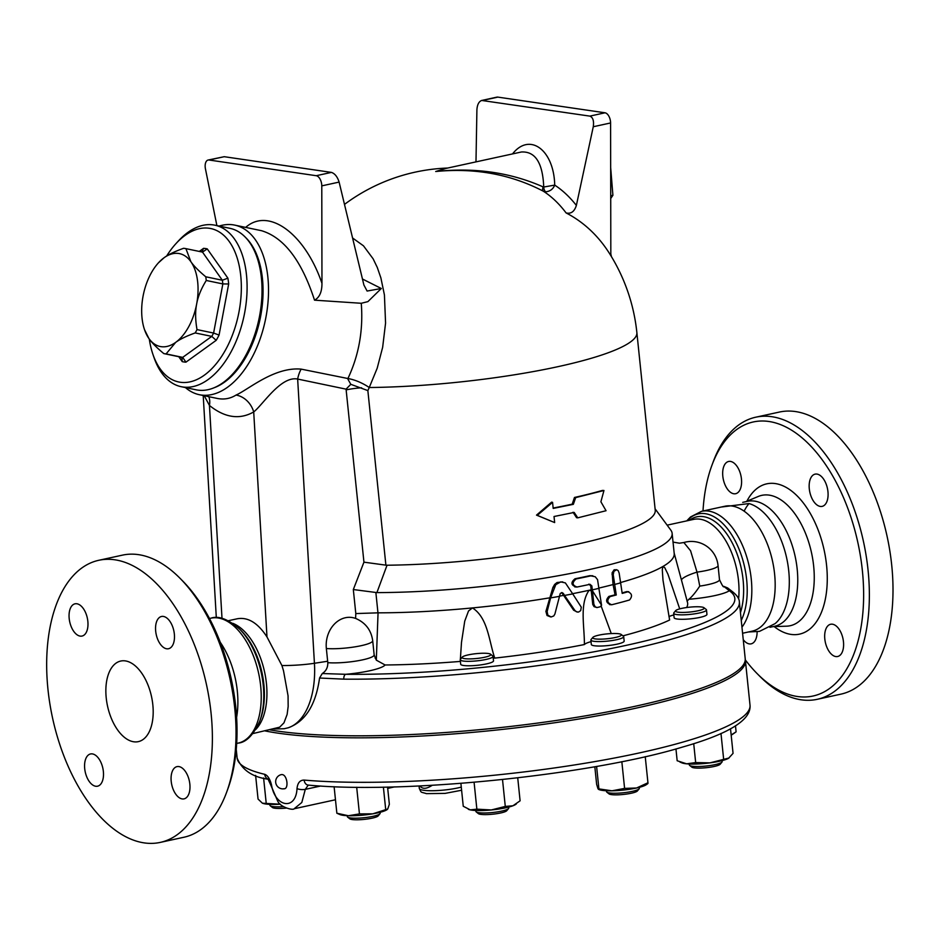 <?xml version="1.0" encoding="UTF-8"?>
<svg xmlns="http://www.w3.org/2000/svg" width="940" height="940" viewBox="0 0 940 940"><rect width="100%" height="100%" fill="white"/><g stroke="black" fill="none" stroke-linecap="round" stroke-linejoin="round"><path stroke-width="1.41" d="M703.002 511.007A140.236 76.492 77.7 0 1 711.827 465.547A140.236 76.492 77.7 0 1 848.021 508.904A140.236 76.492 77.7 0 1 797.343 696.493A140.236 76.492 77.7 0 1 757.147 673.616A140.236 76.492 77.7 0 1 745.279 659.833M757.147 673.616L759.755 676.248A144.361 78.748 -102.3 0 0 801.139 699.795A144.361 78.748 -102.3 0 0 817.236 699.313A144.361 78.748 -102.3 0 0 863.437 541.417A144.361 78.748 -102.3 0 0 755.713 417.207A144.361 78.748 -102.3 0 0 713.107 462.069L711.827 465.547M843.462 641.75A16.497 9.001 77.7 0 1 837.646 656.508A16.497 9.001 77.7 0 1 824.815 639.024A16.497 9.001 77.7 0 1 830.631 624.266A16.497 9.001 77.7 0 1 843.462 641.75M816.954 474.077A16.497 9.001 77.7 0 1 827.729 489.975A16.497 9.001 77.7 0 1 822.136 506.378A16.497 9.001 77.7 0 1 820.291 506.425A16.497 9.001 77.7 0 1 809.516 490.527A16.497 9.001 77.7 0 1 815.109 474.136A16.497 9.001 77.7 0 1 816.954 474.077M722.813 476.228A16.497 9.001 77.7 0 1 728.618 461.47A16.497 9.001 77.7 0 1 741.448 478.954A16.497 9.001 77.7 0 1 735.644 493.712A16.497 9.001 77.7 0 1 722.813 476.228M757.111 631.798A16.497 9.001 77.7 0 1 751.154 643.841A16.497 9.001 77.7 0 1 749.309 643.9A16.497 9.001 77.7 0 1 743.246 639.658M779.354 412.061A144.361 78.748 77.7 0 1 887.078 536.27A144.361 78.748 77.7 0 1 840.889 694.155L817.236 699.313M747.429 501.337A63.932 34.874 77.7 0 1 795.134 556.339A63.932 34.874 77.7 0 1 774.678 626.263L769.919 627.297M741.954 627.168A63.932 34.874 77.7 0 0 745.432 552.932A63.932 34.874 77.7 0 0 701.534 511.325L724.881 506.237A63.932 34.874 77.7 0 1 772.562 561.286A63.932 34.874 77.7 0 1 752.094 631.175L742.577 633.255M749.051 503.57A63.932 34.874 77.7 0 1 786.709 558.266A63.932 34.874 77.7 0 1 775.136 623.596A63.932 34.874 77.7 0 1 775.124 623.608M98.806 560.287L122.447 555.14A144.361 78.748 77.7 0 1 179.928 578.194A144.361 78.748 77.7 0 1 226.575 792.385A144.361 78.748 77.7 0 1 183.888 837.258L160.246 842.405A144.361 78.748 77.7 0 1 144.149 842.886A144.361 78.748 77.7 0 1 49.867 703.766A144.361 78.748 77.7 0 1 98.806 560.287A144.361 78.748 77.7 0 1 206.471 684.59A144.361 78.748 77.7 0 1 160.246 842.405M226.575 792.385L227.856 788.895A140.236 76.492 -102.3 0 0 182.536 580.826L179.928 578.194M125.349 660.902A41.242 22.501 77.7 0 1 152.28 700.629A41.242 22.501 77.7 0 1 138.321 741.636A41.242 22.501 77.7 0 1 107.548 706.152A41.242 22.501 77.7 0 1 120.743 661.043A41.242 22.501 77.7 0 1 125.349 660.902M189.845 784.113A16.497 9.001 77.7 0 1 184.04 798.871A16.497 9.001 77.7 0 1 171.209 781.375A16.497 9.001 77.7 0 1 177.025 766.617A16.497 9.001 77.7 0 1 189.845 784.113M163.349 616.428A16.497 9.001 77.7 0 1 174.123 632.338A16.497 9.001 77.7 0 1 168.53 648.729A16.497 9.001 77.7 0 1 166.686 648.788A16.497 9.001 77.7 0 1 155.911 632.89A16.497 9.001 77.7 0 1 161.492 616.487A16.497 9.001 77.7 0 1 163.349 616.428M69.196 618.579A16.497 9.001 77.7 0 1 75.012 603.821A16.497 9.001 77.7 0 1 87.843 621.305A16.497 9.001 77.7 0 1 82.027 636.063A16.497 9.001 77.7 0 1 69.196 618.579M95.704 786.251A16.497 9.001 77.7 0 1 84.929 770.354A16.497 9.001 77.7 0 1 90.522 753.962A16.497 9.001 77.7 0 1 92.367 753.904A16.497 9.001 77.7 0 1 103.142 769.789A16.497 9.001 77.7 0 1 97.56 786.193A16.497 9.001 77.7 0 1 95.704 786.251M269.945 729.863A257.795 43.44 -5.9 0 0 277.664 731.109A257.795 43.44 -5.9 0 0 567.161 718.83A257.795 43.44 -5.9 0 0 745.209 658.623L739.357 602.011A257.795 43.44 -5.9 0 1 607.569 654.158A257.795 43.44 -5.9 0 1 343.84 679.15L319.565 678.022C315.805 704.965 305.359 721.556 288.192 727.795L284.115 728.735L273.857 729.005M220.266 642.279A63.932 34.874 77.7 0 1 236.61 717.326M610.73 198.516L612.904 195.309L610.671 167.59M610.718 195.779L612.904 195.309M202.253 252.049A53.615 30.573 101.8 0 1 202.37 252.073A53.615 30.573 101.8 0 1 202.5 252.096L222.345 280.249A53.615 30.573 101.8 0 1 222.851 283.927L228.679 283.974A57.751 32.924 -78.2 0 0 227.88 278.158L207.246 248.888A57.751 32.924 -78.2 0 0 203.557 248.348L199.292 251.427M207.246 248.888L202.5 252.096L185.909 248.642L190.855 261.673C193.769 265.914 198.739 270.943 205.754 276.783A53.615 30.573 101.8 0 1 206.26 280.473L222.851 283.927L213.603 333.054L219.067 335.075L228.679 283.974M206.26 280.473C201.172 288.709 197.976 296.558 196.66 303.996C195.179 311.399 195.297 319.929 197.012 329.599L213.603 333.054A53.615 30.573 101.8 0 1 211.77 336.391L216.177 340.339A57.751 32.924 -78.2 0 0 219.067 335.075M197.012 329.599A53.615 30.573 101.8 0 1 195.191 332.936L211.77 336.391L182.689 357.376L185.932 362.159L216.177 340.339M180.41 357.047L181.972 358.093L182.243 361.63A57.751 32.924 -78.2 0 0 185.932 362.159M201.042 251.803L202.194 251.333L203.557 248.348M205.754 276.783L222.345 280.249L227.88 278.158M158.461 262.812A47.435 27.049 -78.2 0 0 143.068 296.147A47.435 27.049 -78.2 0 0 144.513 329.658A47.435 27.049 -78.2 0 0 148.873 338.459A47.435 27.049 -78.2 0 0 175.674 342.383A47.435 27.049 -78.2 0 0 196.66 303.996A47.435 27.049 -78.2 0 0 190.855 261.673A47.435 27.049 -78.2 0 0 164.065 257.748A47.435 27.049 -78.2 0 0 158.461 262.812L164.065 257.748C168.378 254.564 174.887 251.415 183.582 248.301A53.615 30.573 101.8 0 1 185.791 248.618A53.615 30.573 101.8 0 1 185.909 248.642M166.638 256.033A78.373 44.685 101.8 0 1 175.897 243.695A78.373 44.685 101.8 0 1 209.232 228.267A78.373 44.685 101.8 0 1 229.854 341.267A78.373 44.685 101.8 0 1 152.856 354.157A78.373 44.685 101.8 0 1 149.284 339.035M195.191 332.936C186.484 336.05 179.987 339.199 175.674 342.383L166.098 353.91A53.615 30.573 101.8 0 1 163.889 353.593A53.615 30.573 101.8 0 1 163.772 353.569C156.757 347.73 151.787 342.701 148.873 338.459L144.513 329.658M164.018 353.628L180.351 357.036A53.615 30.573 101.8 0 0 180.48 357.059A53.615 30.573 101.8 0 0 182.689 357.376L166.098 353.91M152.856 354.157L153.972 357.412A82.497 47.035 -78.2 0 0 181.22 386.704A82.497 47.035 -78.2 0 0 244.106 315.558A82.497 47.035 -78.2 0 0 214.908 225.189A82.497 47.035 -78.2 0 0 213.309 224.907A82.497 47.035 -78.2 0 0 178.224 241.145L175.897 243.695M214.908 225.189L229.83 228.303A82.497 47.035 101.8 0 1 259.041 318.672A82.497 47.035 101.8 0 1 196.143 389.818L181.22 386.704M257.349 258.418A80.429 45.86 101.8 0 1 233.414 373.215M706.492 609.907L706.951 614.361A16.497 2.785 174.1 0 1 685.096 619.237A16.497 2.785 174.1 0 1 674.133 617.756L673.675 613.303A16.497 2.785 -5.9 0 0 684.625 614.795A16.497 2.785 -5.9 0 0 706.492 609.907A16.497 2.785 -5.9 0 0 706.198 609.461L703.978 607.71A14.441 2.432 174.1 0 1 699.243 610.495A14.441 2.432 174.1 0 1 685.107 612.375A14.441 2.432 174.1 0 1 675.684 610.636A14.441 2.432 174.1 0 1 689.619 607.17A14.441 2.432 174.1 0 1 703.978 607.71M675.684 610.636L673.863 612.809A16.497 2.785 -5.9 0 0 673.675 613.303M722.073 760.613L722.167 761.565A16.497 2.785 174.1 0 1 721.979 762.07A16.497 2.785 174.1 0 1 700.3 766.452A16.497 2.785 174.1 0 1 689.631 765.407A16.497 2.785 174.1 0 1 689.349 764.96L689.243 764.009M689.631 765.407L691.864 767.158A14.441 2.432 -5.9 0 0 701.193 768.074A14.441 2.432 -5.9 0 0 720.158 764.243L721.979 762.07M283.434 806.661A16.497 2.785 174.1 0 1 270.226 805.756A16.497 2.785 174.1 0 1 269.933 805.31L269.839 804.358M270.226 805.756L272.447 807.507A14.441 2.432 -5.9 0 0 286.289 808.106M380.065 812.301L380.16 813.253A16.497 2.785 174.1 0 1 379.971 813.746A16.497 2.785 174.1 0 1 364.038 817.718A16.497 2.785 174.1 0 1 347.624 817.095A16.497 2.785 174.1 0 1 347.342 816.649L347.236 815.697M347.624 817.095L349.856 818.846A14.441 2.432 -5.9 0 0 364.203 819.386A14.441 2.432 -5.9 0 0 378.15 815.92L379.971 813.746M462.245 657.119A14.441 2.432 174.1 0 1 476.192 653.652A14.441 2.432 174.1 0 1 490.551 654.193A14.441 2.432 174.1 0 1 477.626 658.388A14.441 2.432 174.1 0 1 462.081 657.448A14.441 2.432 174.1 0 1 462.245 657.119L460.436 659.293A16.497 2.785 -5.9 0 0 460.236 659.668A16.497 2.785 -5.9 0 0 460.236 659.786A16.497 2.785 -5.9 0 0 476.933 660.855A16.497 2.785 -5.9 0 0 493.065 656.402L493.524 660.843A16.497 2.785 174.1 0 1 477.391 665.309A16.497 2.785 174.1 0 1 460.694 664.239A16.497 2.785 174.1 0 1 460.694 664.122M493.065 656.402A16.497 2.785 -5.9 0 0 492.772 655.956L490.551 654.193M508.634 807.107L508.728 808.059A16.497 2.785 174.1 0 1 508.54 808.553A16.497 2.785 174.1 0 1 492.607 812.513A16.497 2.785 174.1 0 1 476.204 811.89A16.497 2.785 174.1 0 1 475.91 811.443A16.497 2.785 174.1 0 1 475.91 811.326M476.204 811.89L478.425 813.652A14.441 2.432 -5.9 0 0 492.783 814.193A14.441 2.432 -5.9 0 0 506.719 810.727L508.54 808.553M675.954 748.945L677.164 760.754L686.647 763.82A24.745 4.171 174.1 0 1 681.947 762.88L679.925 762.034M695.67 762.563L709.865 762.88A24.745 4.171 174.1 0 1 686.647 763.82L695.67 762.563L693.708 743.646M728.559 758.286A24.745 4.171 174.1 0 1 709.865 762.88L728.982 758.016A24.745 4.171 174.1 0 1 728.982 758.016A24.745 4.171 174.1 0 1 728.559 758.286L733.059 753.363L730.509 728.723M731.155 734.951L736.102 731.861L735.48 725.798M735.068 732.601L732.319 734.481A24.745 4.171 174.1 0 1 731.179 735.127M280.226 804.217L280.343 804.217A24.745 4.171 174.1 0 1 280.226 804.217A24.745 4.171 174.1 0 1 262.542 803.23L280.226 804.217M255.609 775.394L258.054 799.059L262.33 803.136M387.139 809.575A24.745 4.171 174.1 0 1 386.974 809.704A24.745 4.171 174.1 0 1 372.792 813.829L387.75 808.988L389.348 804.241L387.574 787.062M386.974 809.704L387.75 808.988M348.376 815.732L359.444 813.899L372.792 813.829A24.745 4.171 174.1 0 1 348.376 815.732A24.745 4.171 174.1 0 1 339.939 814.557L336.861 813.229L348.376 815.732M516.342 803.959L515.543 804.511A24.745 4.171 174.1 0 1 512.923 805.78L520.102 800.809L517.729 777.85M460.894 783.373L463.255 806.273L470.282 809.88A24.745 4.171 174.1 0 1 468.52 809.364A24.745 4.171 174.1 0 1 468.367 809.293M491.303 809.963L505.285 806.426L512.923 805.78A24.745 4.171 174.1 0 1 491.303 809.963A24.745 4.171 174.1 0 1 470.282 809.88L476.862 809.152L491.303 809.963M720.98 733.423L723.612 758.874M263.6 777.979L266.173 802.877M356.683 787.238L359.444 813.899M334.111 786.674L336.861 813.229M383.391 787.144L385.694 809.411M502.512 779.542L505.285 806.426M474.089 782.28L476.862 809.152M606.841 792.15L609.061 793.912A14.441 2.432 -5.9 0 0 611.341 794.606A14.441 2.432 -5.9 0 0 626.369 794.089A14.441 2.432 -5.9 0 0 637.355 790.986L639.177 788.813A16.497 2.785 174.1 0 1 626.616 792.361A16.497 2.785 174.1 0 1 609.449 792.949A16.497 2.785 174.1 0 1 606.841 792.15A16.497 2.785 174.1 0 1 606.547 791.703L606.441 790.752M639.27 787.356L639.365 788.319A16.497 2.785 174.1 0 1 639.177 788.813M595.255 638.906A14.441 2.432 174.1 0 1 592.881 637.379A14.441 2.432 174.1 0 1 606.829 633.913A14.441 2.432 174.1 0 1 621.175 634.453A14.441 2.432 174.1 0 1 612.621 638.025A14.441 2.432 174.1 0 1 595.255 638.906M592.881 637.379L591.06 639.553A16.497 2.785 -5.9 0 0 590.872 640.046A16.497 2.785 -5.9 0 0 593.774 641.292A16.497 2.785 -5.9 0 0 612.304 640.504A16.497 2.785 -5.9 0 0 623.69 636.662A16.497 2.785 -5.9 0 0 623.408 636.204L621.175 634.453M623.69 636.662L624.16 641.104A16.497 2.785 174.1 0 1 612.763 644.957A16.497 2.785 174.1 0 1 594.233 645.745A16.497 2.785 174.1 0 1 591.331 644.499L590.872 640.046M594.82 766.723L596.63 784.301L597.993 788.766L611.975 790.81A24.745 4.171 174.1 0 1 599.156 789.624L598.428 789.318M597.993 788.766L598.909 788.895L596.595 766.417M647.731 783.702L646.18 784.759A24.745 4.171 174.1 0 1 636.521 788.014L647.084 783.161M611.975 790.81L624.595 788.39L636.521 788.014A24.745 4.171 174.1 0 1 611.975 790.81M645.24 756.665L648.001 783.302M621.834 761.67L624.595 788.39M304.149 780.082A6.192 4.571 94.9 0 0 308.167 785.088L308.167 785.088C403.53 794.277 590.05 775.148 682.287 747.136C728.888 733.882 751.471 719.887 750.014 705.141A257.795 43.44 174.1 0 1 588.381 762.693A257.795 43.44 174.1 0 1 304.149 780.082C299.966 780.082 297.58 782.914 297.017 788.59A6.192 2.139 3.1 0 0 305.3 789.365L308.261 785.088M268.123 779.096A6.192 5.487 -76.7 0 1 264.704 774.313A257.795 43.44 174.1 0 1 237.15 758.134C242.156 770.201 252.696 777.251 268.769 779.307L267.994 778.99L270.802 785.123L271.495 784.853C269.921 778.872 267.653 775.347 264.704 774.313M270.802 785.123L277.805 801.338C280.531 807.319 293.198 810.586 294.149 808.764L301.811 802.49L305.3 789.365L320.74 786.005M297.017 788.59C295.983 810.621 275.185 807.554 271.495 784.853M265.092 730.92A257.795 43.44 -5.9 0 0 277.876 733.13A257.795 43.44 -5.9 0 0 299.555 735.597A257.795 43.44 -5.9 0 0 583.775 718.207A257.795 43.44 -5.9 0 0 745.408 660.655A257.795 43.44 -5.9 0 0 745.244 659.645M284.432 788.707A7.215 7.215 0 0 1 275.831 783.196A7.215 7.215 0 0 1 281.354 774.607L282.153 774.584C287.476 774.948 289.015 789.882 283.622 788.742M419.933 785.946C422.389 789.283 426.466 789.071 432.189 785.311M185.45 387.586A86.621 49.385 -78.2 0 0 199.351 394.706A86.621 49.385 -78.2 0 0 265.386 319.988A86.621 49.385 -78.2 0 0 234.73 225.118L261.52 230.7C283.998 237.491 301.67 260.65 314.524 300.166C319.506 297.522 321.985 291.917 321.962 283.328L321.786 185.873A8.248 4.5 -102.3 0 0 316.216 175.709L331.421 172.396C334.863 173.547 337.425 176.779 339.117 182.09L363.897 285.008L367.105 291.048L381.311 288.498L367.904 301.623L361.265 303.279C363.357 330.069 358.916 355.144 347.918 378.526A24.745 10.034 -153.4 0 1 369.244 387.527L377.175 368.28L382.651 347.306L385.565 323.125L384.425 294.949L380.888 277.899L377.269 267.43L373.121 258.805L363.474 245.822L352.582 237.984M655.074 508.787L670.831 530.16A197.988 33.358 174.1 0 1 672.135 533.344A197.988 33.358 174.1 0 1 575.256 572.53A197.988 33.358 174.1 0 1 376.893 592.611L387.033 565.222L385.894 565.152L367.857 390.605L369.244 387.527A183.547 30.926 174.1 0 0 636.874 332.619A183.547 183.547 0 0 0 609.155 252.954A172.008 134.044 113.7 0 0 566.103 212.934C570.991 214.109 574.411 211.606 576.373 205.413L593.269 126.736C594.092 120.884 592.94 117.336 589.827 116.114L481.691 100.451C478.86 101.544 477.273 104.634 476.909 109.698L475.981 161.88M446.336 168.331L435.702 171.515C474.818 167.696 510.679 174.253 543.308 191.196A175.228 99.969 95.7 0 1 566.103 212.934M739.357 602.011C739.369 598.721 736.96 595.185 732.096 591.389L732.096 591.389A4.124 3.995 124.9 0 0 729.323 590.731A253.671 42.735 174.1 0 1 625.805 645.439A253.671 42.735 174.1 0 1 345.65 674.297A4.124 2.268 90.5 0 0 343.84 679.15M732.084 591.378L727.654 587.947L723.8 586.372L729.323 590.731A37.118 6.251 -5.9 0 1 688.914 599.25L687.046 601.189M319.565 678.022L322.279 673.534C326.074 671.09 327.919 667.459 327.802 662.665L326.356 648.518A26.555 21.808 -81.7 0 1 355.59 618.426L356.19 618.661C365.742 622.985 371.241 630.329 372.698 640.716A26.814 4.512 -5.9 0 1 355.907 646.697A26.814 4.512 -5.9 0 1 326.356 648.518M460.4 661.384A23.712 3.995 174.1 0 0 460.271 661.419A206.236 34.745 174.1 0 1 385.083 664.98A37.118 6.251 -5.9 0 1 345.65 674.297L322.279 673.534M723.988 586.454C723.694 587.853 722.202 585.585 719.5 579.651A26.814 4.512 174.1 0 1 699.76 586.102C695.624 592.376 692.005 596.759 688.914 599.25M600.895 501.772L606.053 510.726L577.759 517.846L574.187 512.429L554.024 516.506L554.659 522.57L537.269 515.367L552.567 502.348L553.19 508.423L573.353 504.334L575.668 497.624L603.962 490.504L600.895 501.772M553.155 508.035A183.547 30.926 -5.9 0 0 572.19 504.169L574.469 497.46A183.547 30.926 -5.9 0 0 602.446 490.422L603.962 490.504M574.469 497.46L575.668 497.624M572.19 504.169L573.353 504.334M554.659 522.57L536.505 515.12L551.627 502.136L552.567 502.348M536.505 515.12L537.269 515.367M573.024 512.253L576.561 517.682L577.759 517.846M564.552 595.431L574.845 610.401L576.385 611.764L578.547 612.069L580.685 610.612L581.296 607.193L572.73 593.892A200.044 33.711 174.1 0 1 564.552 595.431L563.354 593.434L561.497 592.623M572.73 593.892L565.375 582.906L560.78 581.872L555.787 584.645L550.617 597.887L547.127 611.587L547.867 615.23L551.157 616.957L553.766 615.959L554.905 614.008L560.252 593.469L562.108 592.6L563.354 593.434M559.194 596.407A200.044 33.711 174.1 0 1 550.617 597.887M550.64 616.91L547.021 615.489L545.905 611.411L552.873 587.512L554.659 584.41L557.044 582.518L562.696 581.884M577.442 612.105L573.659 610.225L562.167 593.269M601.577 605.289L592.482 590.825L593.857 604.185L595.067 606.688L596.935 607.569L600.084 606.817L601.577 605.289L598.886 588.358A200.044 33.711 174.1 0 1 592.294 589.85L592.482 590.825M598.886 588.358L597.546 579.651L595.22 576.737L590.837 575.856A200.044 33.711 174.1 0 1 576.173 578.946C571.849 582.553 572.119 585.244 577.007 587.03A200.044 33.711 -5.9 0 0 590.003 584.316L591.883 585.972L592.294 589.85M574.775 586.889L577.007 587.03M575.844 586.854C570.956 585.068 570.674 582.377 575.01 578.77A197.988 33.358 -5.9 0 0 589.674 575.691L592.846 575.785M596.935 607.569L594.057 606.664L592.764 604.491L590.72 585.796L588.828 584.151M613.221 574.634L616.264 594.996L615.066 594.82L613.08 584.562L612.116 572.801L614.125 569.805L616.675 569.734L613.926 571.32L613.221 574.634L612.034 574.457M616.264 594.996A201.724 33.993 174.1 0 1 610.13 596.559C606.606 600.249 607.134 602.986 611.717 604.749A203.04 34.216 -5.9 0 0 629.53 599.979C632.608 596.265 632.08 593.539 627.932 591.777A201.724 33.993 174.1 0 1 622.198 593.399L619.143 573.036L618.132 570.557L616.675 569.734M622.104 592.917A199.633 33.64 -5.9 0 0 626.71 591.601L628.789 591.718L626.71 591.601M609.578 604.62L611.717 604.749M610.53 604.584C605.959 602.81 605.431 600.072 608.944 596.383A199.633 33.64 -5.9 0 0 615.066 594.82M620.165 582.988A200.044 33.711 174.1 0 1 614.243 584.574M601.106 605.936L611.27 633.572M591.143 589.85A197.988 33.358 174.1 0 1 589.121 590.285C579.404 603.938 584.48 625.993 584.41 644.546A23.712 3.995 174.1 0 1 591.037 641.644M572.613 593.681A197.988 33.358 174.1 0 0 589.121 590.285L591.319 590.743M613.08 584.562A197.988 33.358 174.1 0 1 598.862 588.087M672.135 533.344L674.215 553.566A197.988 33.358 174.1 0 1 663.064 566.397A197.988 33.358 174.1 0 1 620.141 582.659M385.894 565.152L363.945 562.167L353.322 589.545L376.893 592.611M353.322 589.545L355.802 613.573L378.056 612.833A197.988 33.358 174.1 0 0 472.468 607.922C487.825 617.78 488.847 640.445 494.734 658.106A206.236 34.745 174.1 0 0 584.41 644.546M549.36 597.887A197.988 33.358 174.1 0 1 472.468 607.922L468.531 610.965L464.736 621.14L461.505 642.279L460.353 659.386M563.471 595.408A197.988 33.358 174.1 0 1 559.277 596.172M681.453 580.039A20.621 4.066 164.9 0 1 697.022 572.131L690.571 550.758L683.85 542.521L679.456 543.202L673.04 542.098M699.76 586.102L697.022 572.131A26.814 4.512 174.1 0 0 718.043 565.504A26.814 26.814 0 0 0 683.85 542.521M622.926 635.84A206.236 34.745 174.1 0 0 669.621 620.012L662.994 580.133L662.289 569.793L662.865 566.585L664.662 567.525L667.929 574.152L679.714 608.873M674.168 553.108L687.481 602.329A206.236 34.745 174.1 0 1 686.611 607.534M668.963 616.605A23.712 3.995 174.1 0 1 673.839 614.901M493.23 657.988A23.712 3.995 174.1 0 1 494.734 658.106M327.802 662.665A26.814 4.512 174.1 0 0 357.365 660.855A26.814 4.512 174.1 0 0 374.155 654.875L376.305 660.139L385.083 664.98M376.305 660.139L378.056 612.833M481.691 100.451L496.919 97.137A8.248 4.5 77.7 0 1 497.848 97.114L605.019 112.8A8.248 4.5 77.7 0 1 610.589 122.964L610.824 254.047L611.493 256.773M521.289 152.01L521.359 151.998C535.295 151.199 542.756 162.879 543.731 187.025L543.097 186.884A6.192 2.538 -62.2 0 0 543.308 191.196L545.717 191.819C550.076 191.349 553.084 189.116 554.718 185.109L543.731 187.025A6.192 3.231 -87.8 0 0 545.717 191.819M543.097 186.884C510.314 172.408 474.524 167.285 435.702 171.515L444.69 168.695L521.359 151.998M381.311 288.498L362.464 279.016M316.216 175.709L209.044 160.012A8.248 4.5 -102.3 0 0 208.116 160.035A8.248 4.5 -102.3 0 0 205.437 168.836L216.893 225.612M208.116 160.035L224.237 156.698L331.421 172.396M361.265 303.279L314.524 300.166M234.73 225.118A86.621 49.385 -78.2 0 0 233.05 224.813A86.621 49.385 -78.2 0 0 219.138 226.082M347.918 378.526L301.141 369.126C274.221 366.682 248.148 389.795 236.022 395.07C230.253 398.689 223.967 399.794 217.175 398.419L199.351 394.706M367.857 390.605L350.808 384.319L347.753 378.855M301.141 369.126A20.621 11.762 -78.2 0 0 297.651 379.055L346.061 389.148L350.808 384.319M236.022 395.07A20.621 16.756 -120.8 0 1 253.706 411.943C263.036 404.611 280.825 375.765 297.651 379.055L314.43 663.276L327.672 661.243M208.809 396.68A20.621 14.57 -50.3 0 1 209.444 405.457C224.801 417.771 239.559 419.933 253.706 411.943L266.983 636.944C257.948 623.02 248.113 616.945 237.468 618.732L228.35 620.717M204.227 395.716L209.444 405.457L222.005 618.379M636.874 332.619L655.239 510.303A183.547 30.926 174.1 0 1 387.033 565.222M252.93 733.564L279.638 727.196L283.974 722.825L287.123 714.459L288.169 706.469L288.051 695.788L283.528 670.819L281.918 665.543L266.983 636.944M214.003 387.797A81.463 46.448 -78.2 0 0 260.122 318.895A81.463 46.448 -78.2 0 0 245.399 237.303M460.271 661.419L460.306 660.491M774.172 626.592A76.915 41.948 -102.3 0 0 790.928 634.394A76.915 41.948 -102.3 0 0 820.268 535.953A76.915 41.948 -102.3 0 0 746.865 501.231M744.139 511.172A66.717 36.39 77.7 0 1 749.004 503.558L721.192 507.048M745.761 501.69L758.298 496.449A66.717 36.39 77.7 0 1 811.525 552.802A66.717 36.39 77.7 0 1 786.557 626.181L772.974 626.627M178.776 356.707L182.243 361.63M461.281 787.097A24.745 4.171 174.1 0 1 457.909 787.92A24.745 4.171 174.1 0 1 423.658 790.282A24.745 4.171 174.1 0 1 419.311 788.413L419.052 785.993M554.06 587.676L552.873 587.512M547.127 611.587L545.905 611.411M574.845 610.401L573.659 610.225M576.173 578.946L575.01 578.77M591.883 585.972L590.72 585.796M590.837 575.856L589.674 575.691M593.857 604.185L592.682 604.009M610.13 596.559L608.944 596.383M377.962 612.833L375.871 592.541M667.141 525.154L693.591 519.385A57.751 31.502 77.7 0 1 726.573 542.121A57.751 31.502 77.7 0 1 738.605 598.956M288.192 727.795A72.18 39.962 -98.8 0 0 314.43 663.276A32.994 4.606 -3.4 0 1 281.918 665.543M375.037 657.977A20.621 1.481 -177.6 0 1 376.399 658.094M355.802 613.573L355.59 618.426M576.373 205.413A183.112 104.469 -84.3 0 0 554.718 185.109C553.942 149.895 529.702 131.976 512.535 153.913M610.589 122.964L593.269 126.736M497.848 97.114L482.643 100.415M605.019 112.8L589.827 116.114M321.962 283.328C304.96 233.613 268.617 206.976 245.657 227.398M321.786 185.873L339.117 182.09M209.044 160.012L224.237 156.698M346.061 389.148A181.867 149.307 98.3 0 0 346.143 389.889L363.945 562.167M361.571 387.785A20.621 3.478 -5.9 0 0 346.143 389.889M232.744 623.302A57.751 31.502 77.7 0 1 264.575 671.924A57.751 31.502 77.7 0 1 255.845 729.393M239.63 629.095A62.122 33.887 77.7 0 1 259.71 721.262C253.354 735.127 246.163 742.412 238.149 743.117A63.932 34.874 77.7 0 0 258.618 673.228A63.932 34.874 77.7 0 0 210.936 618.179C218.526 615.489 228.091 619.131 239.63 629.095L241.263 630.728A59.561 32.489 77.7 0 1 260.498 719.1L259.71 721.262M689.396 520.302A59.561 32.489 77.7 0 1 731.202 540.994A59.561 32.489 77.7 0 1 740.45 612.645M687.07 520.807A62.122 33.887 77.7 0 1 734.528 539.595A62.122 33.887 77.7 0 1 741.261 620.412M779.436 412.049L755.784 417.196M748.405 631.986L759.485 631.375L775.148 623.596M742.706 502.36L747.465 501.326M202.37 252.073L185.791 248.618M180.48 357.059L163.889 353.593M460.694 664.239L460.236 659.786M475.91 811.443L475.816 810.491M236.246 749.368L237.15 758.134M745.408 660.655L750.014 705.141M394.518 786.898L387.715 788.378M335.463 799.764L294.208 808.752M461.599 790.246L445.066 793.395L426.443 793.63C420.051 791.668 421.602 793.172 419.311 788.413M447.64 168.049A183.547 183.547 0 0 0 344.487 204.403M718.043 565.504L719.5 579.651M374.155 654.875L372.698 640.716M203.204 395.505L216.317 617.65M701.534 511.325L690.559 516.929L686.752 520.878M236.68 743.434L238.149 743.117M209.467 618.496L210.936 618.179"/></g></svg>
